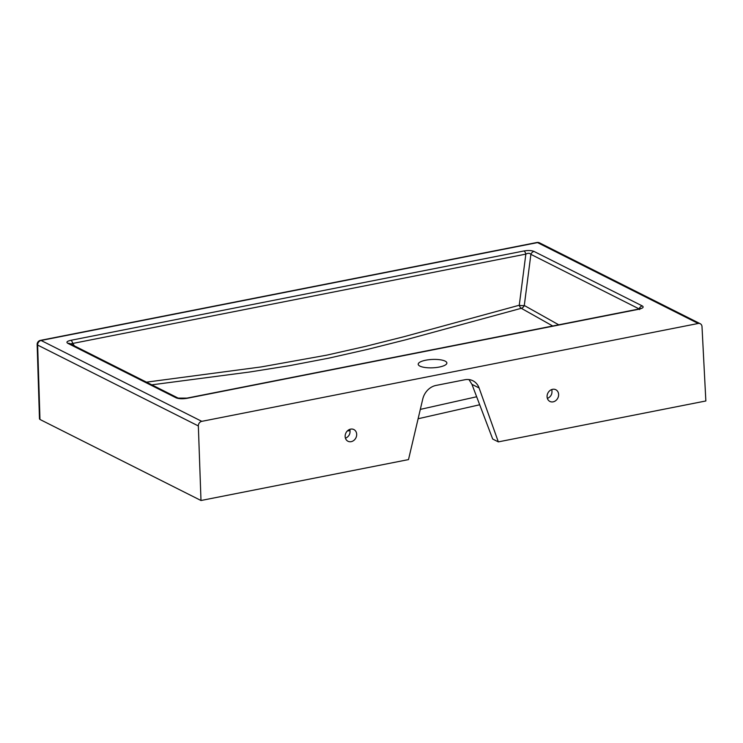 <?xml version="1.0" encoding="UTF-8"?>
<svg xmlns="http://www.w3.org/2000/svg" width="743" height="743" viewBox="0 0 743 743"><rect width="100%" height="100%" fill="white"/><g stroke="black" fill="none" stroke-linecap="round" stroke-linejoin="round"><path stroke-width="1.11" d="M200.991 500.503L198.344 425.943A4.096 3.474 -63.3 0 1 201.78 421.346L41.079 340.47A4.096 1.811 -101.2 0 0 40.456 340.368A4.096 4.096 0 0 0 37.15 344.52A4.096 1.207 178.2 0 0 37.642 345.068L39.973 419.47L200.991 500.503L408.501 459.592L422.748 399.065A16.392 13.903 -63.3 0 1 436.02 385.431L464.867 379.747A16.392 13.903 -63.3 0 1 472.919 380.769A16.392 13.903 -63.3 0 1 479.096 387.957L498.339 441.881L705.85 400.969L702.005 326.641A4.096 3.474 -63.3 0 0 700.24 323.725L539.539 242.859A4.096 4.096 0 0 0 536.901 242.497A4.096 1.811 78.8 0 1 537.523 242.599A4.096 3.474 -63.3 0 1 539.539 242.859M345.458 438.259C349.182 436.485 350.631 433.513 349.804 429.361M37.15 344.52L39.481 418.931L39.973 419.47M479.096 387.957L471.954 384.363L492.693 439.039L498.339 441.881M345.142 436.531A6.557 5.563 -63.3 0 1 347.938 430.42A6.557 5.563 -63.3 0 1 353.854 429.538A6.557 5.563 -63.3 0 1 355.878 437.896A6.557 5.563 -63.3 0 1 347.965 441.249A6.557 5.563 -63.3 0 1 345.142 436.531M439.327 367.042A14.34 4.189 177.5 0 1 418.207 364.246A14.34 4.189 177.5 0 1 425.748 360.206A14.34 4.189 177.5 0 1 446.868 362.993A14.34 4.189 177.5 0 1 439.327 367.042M471.954 384.363L468.963 379.58M198.344 425.943L37.642 345.068A4.096 3.474 -63.3 0 1 41.079 340.47L537.523 242.599L698.225 323.474A4.096 3.474 -63.3 0 1 700.24 323.725M547.396 398.443C551.12 396.669 552.578 393.706 551.752 389.546M547.08 396.725A6.557 5.563 -63.3 0 1 549.876 390.604A6.557 5.563 -63.3 0 1 555.801 389.722A6.557 5.563 -63.3 0 1 557.817 398.081A6.557 5.563 -63.3 0 1 549.904 401.443A6.557 5.563 -63.3 0 1 547.08 396.725M698.225 323.474L201.78 421.346M639.519 309.58L640.345 308.447L637.782 309.227A4.096 1.811 78.8 0 1 638.404 309.339C642.871 308.308 644.172 307.175 642.314 305.94A4.096 3.474 116.7 0 0 639.147 308.847L639.24 308.874M552.727 326.001L521.289 308.299A4.096 1.839 74.4 0 1 519.264 305.243A4.096 1.059 -172.7 0 0 524.289 305.484L530.883 254.357A4.096 3.474 -63.3 0 1 534.05 251.45C531.57 250.41 528.217 250.252 523.991 250.967A4.096 1.811 78.8 0 1 525.849 254.115C528.069 252.964 529.74 253.038 530.883 254.357L639.119 308.912M637.782 309.227L186.93 398.118A4.096 1.811 78.8 0 1 187.552 398.22L638.404 309.339M186.93 398.118L178.153 398.099A4.096 3.474 116.7 0 0 176.137 397.839C178.859 398.907 182.667 399.037 187.552 398.22M70.436 343.888L72.749 343.442A4.096 1.811 -101.2 0 0 70.891 340.303C66.991 341.186 65.978 342.198 67.873 343.359A4.096 3.474 -63.3 0 1 69.879 343.61L178.153 398.099M558.745 324.812L524.289 305.484A4.096 3.464 -59.6 0 1 521.289 308.299L406.087 339.7L367.423 349.414L328.48 358.219L289.194 365.723L249.713 372.002L151.804 384.837M476.653 396.762L420.315 409.393M642.314 305.94L534.05 251.45M70.891 340.303L523.991 250.967M176.137 397.839L67.873 343.359M146.464 382.153L261.267 366.921L326.716 355.154L365.565 346.368L404.164 336.653L519.264 305.243L525.849 254.115L72.749 343.442L74.421 345.894M479.69 404.768L418.114 418.746M350.074 430.587L347.287 431.005M536.901 242.497L40.456 340.368"/></g></svg>
